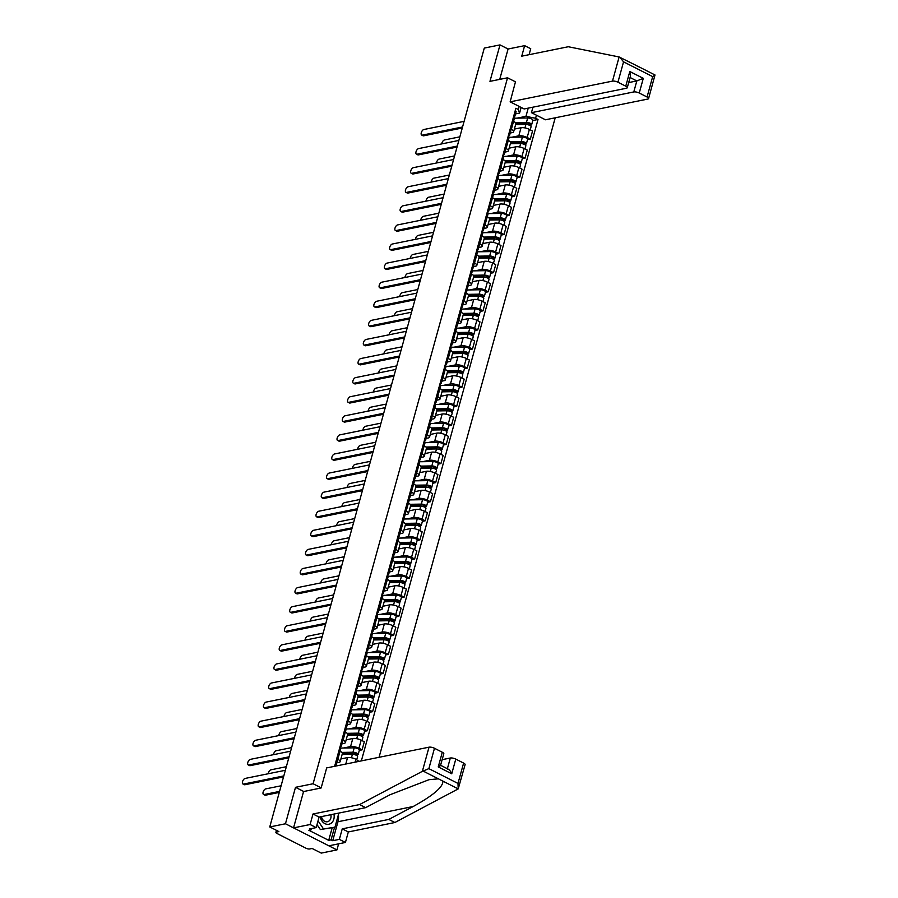 <?xml version="1.0" encoding="UTF-8"?>
<svg xmlns="http://www.w3.org/2000/svg" width="898" height="898" viewBox="0 0 898 898"><rect width="100%" height="100%" fill="white"/><g stroke="black" fill="none" stroke-linecap="round" stroke-linejoin="round"><path stroke-width="1.35" d="M379.057 757.295L555.211 117.806M303.749 791.497L295.509 787.31L285.463 823.769L336.941 849.923L338.613 843.839M336.941 849.923L321.237 853.1L312.122 848.475L309.675 848.969A2.683 0.864 -164.6 0 1 306.038 848.24L276.91 833.445A2.683 0.864 -164.6 0 1 275.899 832.412L276.461 830.358M529.079 54.688L530.729 48.739L524.645 45.652L508.077 49.008L499.995 44.9L484.291 48.077L269.759 826.946L285.463 823.769M295.509 787.31L313.099 783.752L507.55 77.8L489.96 81.359L499.995 44.9M276.842 830.549L276.427 832.076L278.874 831.582L269.759 826.946M340.151 761.65L342.374 753.579A6.163 1.976 -164.6 0 0 340.061 751.199L337.828 759.281A6.163 1.976 15.4 0 1 340.151 761.65A6.163 1.976 15.4 0 1 338.939 762.413L336.739 762.862M337.828 759.281L336.716 758.709M358.908 761.381L355.911 759.259A6.163 1.976 -164.6 0 0 347.548 757.586L340.892 758.933M340.061 751.199L338.939 750.638M343.53 748L350.579 746.575A6.163 1.976 15.4 0 1 358.942 748.247L362.085 749.841L364.307 741.759L361.164 740.165A6.163 1.976 -164.6 0 0 352.802 738.504L346.157 739.851M341.981 739.626L343.092 740.188A6.163 1.976 15.4 0 1 345.404 742.567A6.163 1.976 15.4 0 1 344.192 743.331L341.992 743.78M359.301 750.402L362.085 749.841M345.404 742.567L347.627 734.485A6.163 1.976 -164.6 0 0 345.315 732.117L344.203 731.544M348.794 728.918L355.833 727.492A6.163 1.976 15.4 0 1 364.206 729.154L367.338 730.759L369.561 722.677L366.429 721.083A6.163 1.976 -164.6 0 0 358.055 719.41L351.41 720.757M347.234 720.533L348.345 721.105A6.163 1.976 15.4 0 1 350.658 723.474A6.163 1.976 15.4 0 1 349.457 724.248L347.257 724.686M364.554 731.32L367.338 730.759M350.658 723.474L352.88 715.403A6.163 1.976 -164.6 0 0 350.568 713.034L349.457 712.462M354.048 709.824L361.097 708.399A6.163 1.976 15.4 0 1 369.46 710.071L372.603 711.665L374.825 703.594L371.682 702A6.163 1.976 -164.6 0 0 363.32 700.328L356.663 701.675M352.487 701.45L353.61 702.023A6.163 1.976 15.4 0 1 355.922 704.391A6.163 1.976 15.4 0 1 354.71 705.155L352.51 705.604M369.808 712.226L372.603 711.665M355.922 704.391L358.145 696.32A6.163 1.976 -164.6 0 0 355.833 693.941L354.71 693.379M359.301 690.742L366.35 689.316A6.163 1.976 15.4 0 1 374.713 690.989L377.856 692.582L380.079 684.5L376.936 682.907A6.163 1.976 -164.6 0 0 368.573 681.245L361.928 682.592M357.752 682.368L358.863 682.929A6.163 1.976 15.4 0 1 361.176 685.309A6.163 1.976 15.4 0 1 359.963 686.072L357.763 686.521M375.072 693.144L377.856 692.582M361.176 685.309L363.398 677.227A6.163 1.976 -164.6 0 0 361.086 674.858L359.975 674.286M364.566 671.659L371.604 670.234A6.163 1.976 15.4 0 1 379.977 671.895L383.109 673.489L385.332 665.418L382.2 663.824A6.163 1.976 -164.6 0 0 373.837 662.152L367.181 663.499M363.005 663.274L364.117 663.846A6.163 1.976 15.4 0 1 366.429 666.215A6.163 1.976 15.4 0 1 365.228 666.99L363.028 667.427M380.325 674.061L383.109 673.489M366.429 666.215L368.663 658.144A6.163 1.976 -164.6 0 0 366.339 655.765L365.228 655.203M369.819 652.565L376.868 651.14A6.163 1.976 15.4 0 1 385.231 652.812L388.374 654.406L390.596 646.336L387.453 644.742A6.163 1.976 -164.6 0 0 379.091 643.069L372.434 644.416M368.259 644.192L369.381 644.764A6.163 1.976 15.4 0 1 371.693 647.132A6.163 1.976 15.4 0 1 370.481 647.896L368.281 648.345M385.579 654.968L388.374 654.406M371.693 647.132L373.916 639.05A6.163 1.976 -164.6 0 0 371.604 636.682L370.492 636.121M375.083 633.483L382.121 632.057A6.163 1.976 15.4 0 1 390.484 633.73L393.627 635.324L395.85 627.242L392.707 625.648A6.163 1.976 -164.6 0 0 384.344 623.975L377.699 625.322M373.523 625.109L374.634 625.67A6.163 1.976 15.4 0 1 376.947 628.05A6.163 1.976 15.4 0 1 375.734 628.813L373.534 629.262M390.843 635.885L393.627 635.324M376.947 628.05L379.169 619.968A6.163 1.976 -164.6 0 0 376.857 617.6L375.746 617.027M380.337 614.4L387.375 612.975A6.163 1.976 15.4 0 1 395.749 614.636L398.88 616.23L401.114 608.159L397.971 606.565A6.163 1.976 -164.6 0 0 389.609 604.893L382.952 606.24M378.776 606.015L379.888 606.588A6.163 1.976 15.4 0 1 382.2 608.956A6.163 1.976 15.4 0 1 380.999 609.731L378.799 610.169M396.097 616.803L398.88 616.23M382.2 608.956L384.434 600.885A6.163 1.976 -164.6 0 0 382.11 598.506L380.999 597.945M385.59 595.307L392.639 593.881A6.163 1.976 15.4 0 1 401.002 595.554L404.145 597.148L406.367 589.077L403.224 587.483A6.163 1.976 -164.6 0 0 394.862 585.81L388.205 587.157M384.03 586.933L385.152 587.494A6.163 1.976 15.4 0 1 387.465 589.874A6.163 1.976 15.4 0 1 386.252 590.637L384.052 591.086M401.361 597.709L404.145 597.148M387.465 589.874L389.687 581.792A6.163 1.976 -164.6 0 0 387.375 579.423L386.263 578.862M390.855 576.224L397.893 574.799A6.163 1.976 15.4 0 1 406.255 576.471L409.398 578.065L411.621 569.983L408.489 568.389A6.163 1.976 -164.6 0 0 400.115 566.717L393.728 568.019M389.294 567.85L390.406 568.412A6.163 1.976 15.4 0 1 392.718 570.78A6.163 1.976 15.4 0 1 391.517 571.555L389.305 572.004M406.614 578.626L409.398 578.065M392.718 570.78L394.94 562.709A6.163 1.976 -164.6 0 0 392.628 560.341L391.517 559.768M396.108 557.142L403.146 555.705A6.163 1.976 15.4 0 1 411.52 557.377L414.651 558.971L416.885 550.901L413.742 549.307A6.163 1.976 -164.6 0 0 405.38 547.634L398.981 548.925M394.548 548.757L395.659 549.329A6.163 1.976 15.4 0 1 397.971 551.698A6.163 1.976 15.4 0 1 396.77 552.472L394.57 552.91M411.868 559.544L414.651 558.971M397.971 551.698L400.205 543.627A6.163 1.976 -164.6 0 0 397.881 541.247L396.77 540.686M401.361 538.048L408.41 536.622A6.163 1.976 15.4 0 1 416.773 538.295L419.916 539.889L422.139 531.818L418.996 530.224A6.163 1.976 -164.6 0 0 410.633 528.552L403.977 529.899M399.801 529.674L400.923 530.235A6.163 1.976 15.4 0 1 403.236 532.615A6.163 1.976 15.4 0 1 402.023 533.378L399.823 533.827M417.132 540.45L419.916 539.889M403.236 532.615L405.458 524.533A6.163 1.976 -164.6 0 0 403.146 522.165L402.035 521.603M406.626 518.965L413.664 517.54A6.163 1.976 15.4 0 1 422.026 519.212L425.169 520.806L427.392 512.724L424.26 511.13A6.163 1.976 -164.6 0 0 415.886 509.458L409.241 510.805M405.065 510.592L406.177 511.153A6.163 1.976 15.4 0 1 408.489 513.521A6.163 1.976 15.4 0 1 407.288 514.296L405.077 514.745M422.386 521.368L425.169 520.806M408.489 513.521L410.712 505.451A6.163 1.976 -164.6 0 0 408.399 503.082L407.288 502.51M411.879 499.883L418.928 498.446A6.163 1.976 15.4 0 1 427.291 500.119L430.434 501.713L432.656 493.642L429.513 492.048A6.163 1.976 -164.6 0 0 421.151 490.375L414.494 491.722M410.319 491.498L411.43 492.07A6.163 1.976 15.4 0 1 413.754 494.439A6.163 1.976 15.4 0 1 412.541 495.213L410.341 495.651M427.639 502.285L430.434 501.713M413.754 494.439L415.976 486.368A6.163 1.976 -164.6 0 0 413.664 483.988L412.541 483.427M417.132 480.789L424.182 479.364A6.163 1.976 15.4 0 1 432.544 481.036L435.687 482.63L437.91 474.559L434.767 472.965A6.163 1.976 -164.6 0 0 426.404 471.293L419.759 472.64M415.583 472.415L416.694 472.977A6.163 1.976 15.4 0 1 419.007 475.356A6.163 1.976 15.4 0 1 417.795 476.12L415.594 476.569M432.903 483.191L435.687 482.63M419.007 475.356L421.229 467.274A6.163 1.976 -164.6 0 0 418.917 464.906L417.806 464.345M422.397 461.707L429.435 460.281A6.163 1.976 15.4 0 1 437.797 461.954L440.94 463.548L443.163 455.466L440.031 453.872A6.163 1.976 -164.6 0 0 431.657 452.199L425.012 453.546M420.836 453.333L421.948 453.894A6.163 1.976 15.4 0 1 424.26 456.263A6.163 1.976 15.4 0 1 423.059 457.037L420.859 457.486M438.157 464.109L440.94 463.548M424.26 456.263L426.483 448.192A6.163 1.976 -164.6 0 0 424.17 445.823L423.059 445.251M427.65 442.624L434.699 441.187A6.163 1.976 15.4 0 1 443.062 442.86L446.205 444.454L448.428 436.383L445.285 434.789A6.163 1.976 -164.6 0 0 436.922 433.117L430.265 434.464M426.09 434.239L427.201 434.812A6.163 1.976 15.4 0 1 429.525 437.18A6.163 1.976 15.4 0 1 428.312 437.955L426.112 438.392M443.41 445.026L446.205 444.454M429.525 437.18L431.747 429.109A6.163 1.976 -164.6 0 0 429.435 426.73L428.312 426.168M432.903 423.53L439.953 422.105A6.163 1.976 15.4 0 1 448.315 423.777L451.458 425.371L453.681 417.301L450.538 415.707A6.163 1.976 -164.6 0 0 442.175 414.034L435.53 415.381M431.354 415.157L432.466 415.718A6.163 1.976 15.4 0 1 434.778 418.098A6.163 1.976 15.4 0 1 433.566 418.861L431.366 419.31M448.674 425.933L451.458 425.371M434.778 418.098L437 410.016A6.163 1.976 -164.6 0 0 434.688 407.647L433.577 407.086M438.168 404.448L445.206 403.022A6.163 1.976 15.4 0 1 453.58 404.695L456.712 406.289L458.934 398.207L455.802 396.613A6.163 1.976 -164.6 0 0 447.429 394.94L440.783 396.287M436.608 396.074L437.719 396.635A6.163 1.976 15.4 0 1 440.031 399.004A6.163 1.976 15.4 0 1 438.83 399.778L436.63 400.227M453.928 406.85L456.712 406.289M440.031 399.004L442.254 390.933A6.163 1.976 -164.6 0 0 439.941 388.565L438.83 387.992M443.421 385.365L450.47 383.929A6.163 1.976 15.4 0 1 458.833 385.601L461.976 387.195L464.199 379.124L461.056 377.53A6.163 1.976 -164.6 0 0 452.693 375.858L446.037 377.205M441.861 376.98L442.983 377.553A6.163 1.976 15.4 0 1 445.296 379.921A6.163 1.976 15.4 0 1 444.083 380.696L441.883 381.134M459.181 387.768L461.976 387.195M445.296 379.921L447.518 371.851A6.163 1.976 -164.6 0 0 445.206 369.471L444.083 368.91M448.674 366.272L455.724 364.846A6.163 1.976 15.4 0 1 464.086 366.519L467.229 368.113L469.452 360.042L466.309 358.448A6.163 1.976 -164.6 0 0 457.946 356.775L451.301 358.122M447.125 357.898L448.237 358.459A6.163 1.976 15.4 0 1 450.549 360.839A6.163 1.976 15.4 0 1 449.337 361.602L447.137 362.051M464.446 368.674L467.229 368.113M450.549 360.839L452.772 352.757A6.163 1.976 -164.6 0 0 450.459 350.388L449.348 349.827M453.939 347.189L460.977 345.764A6.163 1.976 15.4 0 1 469.351 347.436L472.483 349.03L474.705 340.948L471.573 339.354A6.163 1.976 -164.6 0 0 463.211 337.682L456.554 339.029M452.379 338.815L453.49 339.377A6.163 1.976 15.4 0 1 455.802 341.745A6.163 1.976 15.4 0 1 454.601 342.52L452.401 342.969M469.699 349.591L472.483 349.03M455.802 341.745L458.025 333.674A6.163 1.976 -164.6 0 0 455.713 331.306L454.601 330.733M459.192 328.096L466.242 326.67A6.163 1.976 15.4 0 1 474.604 328.342L477.747 329.936L479.97 321.866L476.827 320.272A6.163 1.976 -164.6 0 0 468.464 318.599L461.808 319.946M457.632 319.722L458.755 320.294A6.163 1.976 15.4 0 1 461.067 322.663A6.163 1.976 15.4 0 1 459.855 323.437L457.654 323.875M474.952 330.509L477.747 329.936M461.067 322.663L463.289 314.592A6.163 1.976 -164.6 0 0 460.977 312.212L459.855 311.651M464.457 309.013L471.495 307.587A6.163 1.976 15.4 0 1 479.858 309.26L483.001 310.854L485.223 302.783L482.08 301.189A6.163 1.976 -164.6 0 0 473.717 299.517L467.072 300.864M462.897 300.639L464.008 301.2A6.163 1.976 15.4 0 1 466.32 303.58A6.163 1.976 15.4 0 1 465.108 304.343L462.908 304.792M480.217 311.415L483.001 310.854M466.32 303.58L468.543 295.498A6.163 1.976 -164.6 0 0 466.23 293.13L465.119 292.568M469.71 289.931L476.748 288.505A6.163 1.976 15.4 0 1 485.122 290.177L488.254 291.771L490.488 283.689L487.345 282.095A6.163 1.976 -164.6 0 0 478.982 280.423L472.584 281.725M468.15 281.557L469.261 282.118A6.163 1.976 15.4 0 1 471.573 284.486A6.163 1.976 15.4 0 1 470.372 285.261L468.172 285.71M485.47 292.333L488.254 291.771M471.573 284.486L473.807 276.416A6.163 1.976 -164.6 0 0 471.484 274.047L470.372 273.475M474.963 270.837L482.013 269.411A6.163 1.976 15.4 0 1 490.375 271.084L493.518 272.678L495.741 264.607L492.598 263.013A6.163 1.976 -164.6 0 0 484.235 261.34L477.579 262.687M473.403 262.463L474.526 263.035A6.163 1.976 15.4 0 1 476.838 265.404A6.163 1.976 15.4 0 1 475.626 266.167L473.426 266.616M490.735 273.25L493.518 272.678M476.838 265.404L479.061 257.333A6.163 1.976 -164.6 0 0 476.748 254.953L475.637 254.392M480.228 251.754L487.266 250.329A6.163 1.976 15.4 0 1 495.629 252.001L498.772 253.595L500.994 245.524L497.862 243.919A6.163 1.976 -164.6 0 0 489.489 242.258L482.843 243.605M478.668 243.38L479.779 243.942A6.163 1.976 15.4 0 1 482.091 246.321A6.163 1.976 15.4 0 1 480.89 247.085L478.679 247.534M495.988 254.156L498.772 253.595M482.091 246.321L484.314 238.239A6.163 1.976 -164.6 0 0 482.002 235.871L480.89 235.31M485.481 232.672L492.519 231.246A6.163 1.976 15.4 0 1 500.893 232.919L504.025 234.513L506.259 226.431L503.116 224.837A6.163 1.976 -164.6 0 0 494.753 223.164L488.097 224.511M483.921 224.298L485.032 224.859A6.163 1.976 15.4 0 1 487.345 227.228A6.163 1.976 15.4 0 1 486.144 228.002L483.943 228.451M501.241 235.074L504.025 234.513M487.345 227.228L489.578 219.157A6.163 1.976 -164.6 0 0 487.255 216.788L486.144 216.216M490.735 213.578L497.784 212.153A6.163 1.976 15.4 0 1 506.146 213.825L509.289 215.419L511.512 207.348L508.369 205.754A6.163 1.976 -164.6 0 0 500.006 204.082L493.35 205.429M489.174 205.204L490.297 205.777A6.163 1.976 15.4 0 1 492.609 208.145A6.163 1.976 15.4 0 1 491.397 208.908L489.197 209.357M506.506 215.991L509.289 215.419M492.609 208.145L494.832 200.074A6.163 1.976 -164.6 0 0 492.519 197.695L491.408 197.133M495.999 194.496L503.037 193.07A6.163 1.976 15.4 0 1 511.4 194.743L514.543 196.336L516.765 188.266L513.634 186.661A6.163 1.976 -164.6 0 0 505.26 184.999L498.615 186.346M494.439 186.122L495.55 186.683A6.163 1.976 15.4 0 1 497.862 189.063A6.163 1.976 15.4 0 1 496.661 189.826L494.45 190.275M511.759 196.898L514.543 196.336M497.862 189.063L500.085 180.981A6.163 1.976 -164.6 0 0 497.773 178.612L496.661 178.051M501.252 175.413L508.302 173.988A6.163 1.976 15.4 0 1 516.664 175.649L519.796 177.254L522.03 169.172L518.887 167.578A6.163 1.976 -164.6 0 0 510.524 165.906L503.868 167.252M499.692 167.039L500.803 167.6A6.163 1.976 15.4 0 1 503.127 169.969A6.163 1.976 15.4 0 1 501.915 170.743L499.715 171.181M517.012 177.815L519.796 177.254M503.127 169.969L505.35 161.898A6.163 1.976 -164.6 0 0 503.037 159.53L501.915 158.957M506.506 156.319L513.555 154.894A6.163 1.976 15.4 0 1 521.918 156.566L525.061 158.16L527.283 150.089L524.14 148.496A6.163 1.976 -164.6 0 0 515.778 146.823L509.132 148.17M504.957 147.946L506.068 148.518A6.163 1.976 15.4 0 1 508.38 150.886A6.163 1.976 15.4 0 1 507.168 151.65L504.968 152.099M522.277 158.733L525.061 158.16M508.38 150.886L510.603 142.816A6.163 1.976 -164.6 0 0 508.29 140.436L507.179 139.875M511.77 137.237L518.808 135.811A6.163 1.976 15.4 0 1 527.171 137.484L530.314 139.078L532.536 131.007L529.405 129.402A6.163 1.976 -164.6 0 0 521.031 127.74L514.386 129.088M510.21 128.863L511.321 129.424A6.163 1.976 15.4 0 1 513.634 131.804A6.163 1.976 15.4 0 1 512.432 132.567L510.232 133.016M527.53 139.639L530.314 139.078M513.634 131.804L515.856 123.722A6.163 1.976 -164.6 0 0 513.544 121.353L512.432 120.781M521.143 107.434L519.583 113.103L518.303 109.477L515.89 108.254L334.628 766.297M518.303 109.477L519.145 106.424M536.443 115.202L535.601 118.267L525.959 116.336L528.226 108.13M361.355 760.887L538.014 119.49L535.601 118.267M515.632 81.898L507.55 77.8M321.181 787.849L313.099 783.752M517.024 118.154L525.959 116.336M519.583 113.103L515.486 113.923M532.783 120.557L538.014 119.49M334.707 766.039L335.908 765.321A3.345 1.078 -164.6 0 0 336.133 765.051A3.345 1.078 -164.6 0 0 335.268 763.985M337.12 760.909A3.345 1.078 -164.6 0 0 337.345 760.651A3.345 1.078 -164.6 0 0 336.481 759.573M283.543 776.916L244.918 784.74A3.087 1.56 116.9 0 1 244.301 784.672L242.954 783.999A3.087 1.56 -63.1 0 0 243.583 784.066L283.813 775.917M285.373 770.282L245.132 778.431A3.087 1.56 -63.1 0 0 242.718 781.08A3.087 1.56 -63.1 0 0 242.954 783.999M281.096 785.784L265.718 788.893A3.087 1.56 -63.1 0 0 263.305 791.531A3.087 1.56 -63.1 0 0 263.552 794.461A3.087 1.56 -63.1 0 0 264.169 794.528L279.547 791.407M279.267 792.418L265.505 795.201A3.087 1.56 116.9 0 1 264.888 795.134L263.552 794.461M340.589 748.315A3.345 1.078 -164.6 0 0 340.813 748.045A3.345 1.078 -164.6 0 0 339.949 746.979L341.161 746.227A3.345 1.078 -164.6 0 0 341.397 745.969A3.345 1.078 -164.6 0 0 340.522 744.891M342.374 741.827A3.345 1.078 -164.6 0 0 342.609 741.557A3.345 1.078 -164.6 0 0 341.734 740.491M288.797 757.833L250.172 765.657A3.087 1.56 116.9 0 1 249.554 765.59L248.218 764.916A3.087 1.56 -63.1 0 0 248.836 764.973L289.077 756.823M290.626 751.199L250.385 759.349A3.087 1.56 -63.1 0 0 247.971 761.987A3.087 1.56 -63.1 0 0 248.218 764.916M345.853 729.221A3.345 1.078 -164.6 0 0 346.078 728.963A3.345 1.078 -164.6 0 0 345.214 727.885L346.426 727.144A3.345 1.078 -164.6 0 0 346.65 726.875A3.345 1.078 -164.6 0 0 345.786 725.809M347.638 722.744A3.345 1.078 -164.6 0 0 347.863 722.475A3.345 1.078 -164.6 0 0 346.998 721.397M294.05 738.751L255.436 746.575A3.087 1.56 116.9 0 1 254.808 746.507L253.472 745.823A3.087 1.56 -63.1 0 0 254.089 745.89L294.331 737.741M295.88 732.117L255.638 740.266A3.087 1.56 -63.1 0 0 253.236 742.904A3.087 1.56 -63.1 0 0 253.472 745.823M338.389 814.744A15.075 12.056 -101.4 0 1 337.951 821.749L332.72 840.719L339.354 839.372L342.25 828.854L388.8 819.425L394.873 822.512L458.204 788.893L465.108 764.625A4.019 1.291 15.4 0 0 463.604 763.076L455.78 759.102L451.739 773.784C450.336 770.652 448.854 769.058 447.294 769.025M388.8 819.425L413.203 806.505C433.285 795.415 443.185 786.951 442.882 781.114L438.404 778.835L429.031 779.689L390.035 794.741L365.643 807.65L319.082 817.079L316.186 827.608L309.563 828.944L311.202 829.786L308.845 830.268L328.713 840.36L331.07 839.877L334.539 827.283M339.354 839.372L345.427 842.459L328.859 845.815L293.545 827.877L303.558 791.542L321.147 787.973L326.67 767.913L429.019 747.181A4.019 1.291 15.4 0 1 434.475 748.27L442.299 752.243A4.019 1.291 15.4 0 1 443.803 753.792L440.57 765.276M342.25 828.854L348.323 831.941L345.427 842.459M394.873 822.512L348.323 831.941M434.475 748.27L428.862 768.643L422.363 771.337L359.57 804.574L313.009 813.992L310.113 824.521L316.186 827.608M310.113 824.521L293.545 827.877M332.72 840.719L331.07 839.877M313.009 813.992L319.082 817.079M359.57 804.574L365.643 807.65M447.372 768.733L450.325 758.013L442.186 759.652M450.325 758.013A4.019 1.291 15.4 0 1 455.78 759.102M311.55 828.54L311.202 829.786M328.713 840.36L332.181 827.765M439.986 765.309C441.154 765.152 440.57 765.691 438.246 766.926L442.299 752.243M442.882 781.114L458.204 788.893L457.991 783.449L463.604 763.076M515.474 81.819L510.143 101.844L524.14 108.961L626.478 88.228A4.019 1.291 -164.6 0 0 627.264 87.723A4.019 1.291 -164.6 0 0 625.76 86.186L617.936 82.212A4.019 1.291 -164.6 0 0 612.481 81.123L619.126 56.967L636.154 65.419M619.126 56.967L568.311 46.741L521.749 56.17L524.645 45.652M532.963 107.165L531.448 112.665L545.445 119.782L647.795 99.061A4.019 1.291 -164.6 0 0 648.581 98.555A4.019 1.291 -164.6 0 0 647.065 97.006L639.241 93.033A4.019 1.291 -164.6 0 0 633.786 91.944L636.817 80.932L643.294 78.35L639.241 93.033M531.448 112.665L633.786 91.944M510.143 101.844L612.481 81.123M508.077 49.008L499.715 79.383M628.69 82.582L636.817 80.932L630.082 77.509M635.054 64.903L639.533 67.182M625.76 86.186L629.801 71.503L630.463 76.15L627.264 87.723M647.065 97.006L652.678 76.633L655.001 74.983L638.983 66.845M648.581 98.555L655.001 74.983M619.732 57.113L623.549 61.839L617.936 82.212M320.283 816.843A8.711 6.96 78.6 0 0 324.964 823.657A8.711 6.96 78.6 0 0 332.036 822.445A8.711 6.96 78.6 0 0 333.921 814.082M321.495 816.596A5.96 4.771 78.6 0 0 324.717 821.344A5.96 4.771 78.6 0 0 327.4 821.737A5.96 4.771 78.6 0 0 330.834 814.699M338.086 813.24L338.602 813.992L334.965 827.204L320.361 829.561L317.005 824.622M334.965 827.204L323.516 828.921L318.049 820.862M320.361 829.561L323.516 828.921M342.127 754.477L352.409 754.309A3.345 1.078 15.4 0 1 355.934 755.095A3.345 1.078 15.4 0 1 357.595 756.565L356.742 759.674M342.351 753.13L354.003 752.951L356.495 754.028L355.945 755.095M286.361 766.69L270.971 769.81A3.087 1.56 -63.1 0 0 268.244 773.75M340.825 748.045A8.037 2.582 15.4 0 1 340.948 748.045L354.194 747.832A3.345 1.078 15.4 0 1 357.718 748.606A3.345 1.078 15.4 0 1 359.391 750.088L358.167 754.488A3.345 1.078 15.4 0 1 357.516 754.904L357.247 755.88M341.846 752.412L352.981 752.232A3.345 1.078 15.4 0 1 356.506 753.007A3.345 1.078 15.4 0 1 358.167 754.488M356.326 753.691L357.516 754.904M347.38 735.395L357.662 735.226A3.345 1.078 15.4 0 1 361.198 736.001A3.345 1.078 15.4 0 1 362.859 737.483L361.995 740.592M347.605 734.048L359.256 733.857L361.748 734.946L361.198 736.001M291.614 747.607L276.236 750.728A3.087 1.56 -63.1 0 0 273.497 754.668M345.225 732.072L346.078 728.963A8.037 2.582 15.4 0 1 346.201 728.952L359.447 728.738A3.345 1.078 15.4 0 1 362.983 729.524A3.345 1.078 15.4 0 1 364.644 730.994L363.432 735.406A3.345 1.078 15.4 0 1 362.77 735.821L362.511 736.787M347.111 733.329L358.235 733.15A3.345 1.078 15.4 0 1 361.771 733.924A3.345 1.078 15.4 0 1 363.432 735.406M361.58 734.609L362.77 735.821M350.478 708.78L351.679 708.062A3.345 1.078 -164.6 0 0 351.904 707.792A3.345 1.078 -164.6 0 0 351.039 706.726M352.892 703.65A3.345 1.078 -164.6 0 0 353.116 703.392A3.345 1.078 -164.6 0 0 352.252 702.315M299.315 719.657L260.689 727.481A3.087 1.56 116.9 0 1 260.072 727.414L258.725 726.74A3.087 1.56 -63.1 0 0 259.354 726.808L299.584 718.658M351.107 710.138A3.345 1.078 -164.6 0 0 351.331 709.869A3.345 1.078 -164.6 0 0 350.467 708.803M301.144 713.023L260.903 721.173A3.087 1.56 -63.1 0 0 258.489 723.822A3.087 1.56 -63.1 0 0 258.725 726.74M355.731 689.686L356.933 688.968A3.345 1.078 -164.6 0 0 357.168 688.71A3.345 1.078 -164.6 0 0 356.293 687.632M358.145 684.568A3.345 1.078 -164.6 0 0 358.381 684.298A3.345 1.078 -164.6 0 0 357.505 683.232M304.568 700.575L265.943 708.399A3.087 1.56 116.9 0 1 265.325 708.331L263.99 707.658A3.087 1.56 -63.1 0 0 264.607 707.714L304.849 699.564M356.36 691.056A3.345 1.078 -164.6 0 0 356.596 690.787A3.345 1.078 -164.6 0 0 355.72 689.709M306.398 693.941L266.156 702.09A3.087 1.56 -63.1 0 0 263.754 704.728A3.087 1.56 -63.1 0 0 263.99 707.658M360.985 670.604L362.197 669.886A3.345 1.078 -164.6 0 0 362.422 669.616A3.345 1.078 -164.6 0 0 361.557 668.55M363.409 665.485A3.345 1.078 -164.6 0 0 363.634 665.216A3.345 1.078 -164.6 0 0 362.77 664.138M309.821 681.492L271.207 689.316A3.087 1.56 116.9 0 1 270.579 689.249L269.243 688.564A3.087 1.56 -63.1 0 0 269.86 688.631L310.102 680.482M361.625 671.962A3.345 1.078 -164.6 0 0 361.849 671.704A3.345 1.078 -164.6 0 0 360.985 670.626M311.651 674.858L271.421 683.008A3.087 1.56 -63.1 0 0 269.007 685.645A3.087 1.56 -63.1 0 0 269.243 688.564M352.633 716.301L362.915 716.144A3.345 1.078 15.4 0 1 366.451 716.918A3.345 1.078 15.4 0 1 368.113 718.4L367.26 721.509M352.858 714.954L364.509 714.774L367.013 715.852L366.451 716.918M296.868 728.525L281.489 731.634A3.087 1.56 -63.1 0 0 278.762 735.585M350.478 712.978L351.331 709.869A8.037 2.582 15.4 0 1 351.466 709.869L364.711 709.656A3.345 1.078 15.4 0 1 368.236 710.43A3.345 1.078 15.4 0 1 369.897 711.912L368.685 716.323A3.345 1.078 15.4 0 1 368.034 716.739L367.765 717.704M352.364 714.236L363.488 714.067A3.345 1.078 15.4 0 1 367.024 714.842A3.345 1.078 15.4 0 1 368.685 716.323M366.844 715.526L368.034 716.739M357.898 697.218L368.18 697.05A3.345 1.078 15.4 0 1 371.705 697.836A3.345 1.078 15.4 0 1 373.366 699.306L372.513 702.416M358.122 695.871L369.774 695.681L372.266 696.769L371.716 697.836M302.132 709.431L286.743 712.552A3.087 1.56 -63.1 0 0 284.015 716.492M355.731 693.896L356.596 690.787A8.037 2.582 15.4 0 1 356.719 690.787L369.965 690.573A3.345 1.078 15.4 0 1 373.489 691.348A3.345 1.078 15.4 0 1 375.162 692.829L373.938 697.23A3.345 1.078 15.4 0 1 373.287 697.645L373.018 698.622M357.617 695.153L368.752 694.973A3.345 1.078 15.4 0 1 372.277 695.748A3.345 1.078 15.4 0 1 373.938 697.23M372.098 696.433L373.287 697.645M363.151 678.136L373.433 677.968A3.345 1.078 15.4 0 1 376.969 678.742A3.345 1.078 15.4 0 1 378.63 680.224L377.777 683.333M363.376 676.789L375.027 676.598L377.519 677.687L376.969 678.742M307.385 690.349L292.007 693.469A3.087 1.56 -63.1 0 0 289.268 697.409M360.996 674.813L361.849 671.704A8.037 2.582 15.4 0 1 361.973 671.693L375.218 671.48A3.345 1.078 15.4 0 1 378.754 672.265A3.345 1.078 15.4 0 1 380.415 673.736L379.203 678.147A3.345 1.078 15.4 0 1 378.541 678.562L378.283 679.528M362.882 676.071L374.006 675.891A3.345 1.078 15.4 0 1 377.542 676.665A3.345 1.078 15.4 0 1 379.203 678.147M377.351 677.35L378.541 678.562M368.404 659.042L378.687 658.885A3.345 1.078 15.4 0 1 382.222 659.66A3.345 1.078 15.4 0 1 383.884 661.141L383.031 664.251M368.629 657.695L380.281 657.516L382.784 658.593L382.222 659.66M312.639 671.266L297.26 674.376A3.087 1.56 -63.1 0 0 294.533 678.327M366.878 652.88A3.345 1.078 -164.6 0 0 367.102 652.61A8.037 2.582 15.4 0 1 367.237 652.61L380.483 652.397A3.345 1.078 15.4 0 1 384.007 653.172A3.345 1.078 15.4 0 1 385.669 654.653L384.456 659.053A3.345 1.078 15.4 0 1 383.805 659.48L383.536 660.445M368.135 656.977L379.259 656.797A3.345 1.078 15.4 0 1 382.795 657.583A3.345 1.078 15.4 0 1 384.456 659.053M382.615 658.268L383.805 659.48M373.669 639.96L383.951 639.791A3.345 1.078 15.4 0 1 387.476 640.577A3.345 1.078 15.4 0 1 389.148 642.048L388.284 645.157M373.894 638.613L385.545 638.422L388.037 639.511L387.487 640.577M317.903 652.173L302.525 655.293A3.087 1.56 -63.1 0 0 299.786 659.233M372.131 633.797A3.345 1.078 -164.6 0 0 372.367 633.528A8.037 2.582 15.4 0 1 372.49 633.528L385.736 633.315A3.345 1.078 15.4 0 1 389.261 634.089A3.345 1.078 15.4 0 1 390.933 635.571L389.721 639.971A3.345 1.078 15.4 0 1 389.059 640.386L388.789 641.363M373.4 637.894L384.524 637.715A3.345 1.078 15.4 0 1 388.048 638.489A3.345 1.078 15.4 0 1 389.721 639.971M387.869 639.174L389.059 640.386M378.922 620.877L389.204 620.709A3.345 1.078 15.4 0 1 392.74 621.483A3.345 1.078 15.4 0 1 394.402 622.965L393.549 626.074M379.147 619.53L390.798 619.339L393.29 620.428L392.74 621.483M323.157 633.09L307.778 636.211A3.087 1.56 -63.1 0 0 305.039 640.151M377.396 614.703A3.345 1.078 -164.6 0 0 377.62 614.445A8.037 2.582 15.4 0 1 377.744 614.434L390.989 614.221A3.345 1.078 15.4 0 1 394.525 615.007A3.345 1.078 15.4 0 1 396.186 616.477L394.974 620.888A3.345 1.078 15.4 0 1 394.312 621.304L394.054 622.269M378.653 618.812L389.777 618.632A3.345 1.078 15.4 0 1 393.313 619.407A3.345 1.078 15.4 0 1 394.974 620.888M393.122 620.091L394.312 621.304M384.176 601.783L394.469 601.626A3.345 1.078 15.4 0 1 397.994 602.401A3.345 1.078 15.4 0 1 399.655 603.883L398.802 606.992M384.4 600.436L396.063 600.257L398.555 601.334L397.994 602.401M328.41 614.008L313.032 617.117A3.087 1.56 -63.1 0 0 310.304 621.068M382.649 595.621A3.345 1.078 -164.6 0 0 382.874 595.352A8.037 2.582 15.4 0 1 383.008 595.352L396.254 595.138A3.345 1.078 15.4 0 1 399.778 595.913A3.345 1.078 15.4 0 1 401.44 597.395L400.227 601.795A3.345 1.078 15.4 0 1 399.576 602.221L399.307 603.187M383.906 599.718L395.041 599.538A3.345 1.078 15.4 0 1 398.566 600.324A3.345 1.078 15.4 0 1 400.227 601.795M398.386 601.009L399.576 602.221M389.44 582.701L399.722 582.533A3.345 1.078 15.4 0 1 403.247 583.318A3.345 1.078 15.4 0 1 404.919 584.789L404.055 587.898M389.665 581.354L401.316 581.163L403.808 582.252L403.258 583.318M333.674 594.914L318.296 598.034A3.087 1.56 -63.1 0 0 315.557 601.974M387.902 576.538A3.345 1.078 -164.6 0 0 388.138 576.269A8.037 2.582 15.4 0 1 388.262 576.269L401.507 576.056A3.345 1.078 15.4 0 1 405.043 576.83A3.345 1.078 15.4 0 1 406.704 578.312L405.492 582.712A3.345 1.078 15.4 0 1 404.83 583.128L404.56 584.093M389.171 580.636L400.295 580.456A3.345 1.078 15.4 0 1 403.819 581.231A3.345 1.078 15.4 0 1 405.492 582.712M403.64 581.915L404.83 583.128M394.693 563.618L404.976 563.45A3.345 1.078 15.4 0 1 408.511 564.225A3.345 1.078 15.4 0 1 410.173 565.706L409.32 568.816M394.918 562.271L406.57 562.081L409.061 563.169L408.511 564.225M338.928 575.831L323.549 578.941A3.087 1.56 -63.1 0 0 320.811 582.892M393.167 557.445A3.345 1.078 -164.6 0 0 393.391 557.187A8.037 2.582 15.4 0 1 393.515 557.175L406.76 556.962A3.345 1.078 15.4 0 1 410.296 557.748A3.345 1.078 15.4 0 1 411.958 559.218L410.745 563.63A3.345 1.078 15.4 0 1 410.083 564.045L409.825 565.01M394.424 561.553L405.548 561.373A3.345 1.078 15.4 0 1 409.084 562.148A3.345 1.078 15.4 0 1 410.745 563.63M408.893 562.833L410.083 564.045M399.947 544.525L410.24 544.368A3.345 1.078 15.4 0 1 413.765 545.142A3.345 1.078 15.4 0 1 415.426 546.624L414.573 549.733M400.182 543.178L411.834 542.998L414.326 544.076L413.765 545.142M344.192 556.749L328.803 559.858A3.087 1.56 -63.1 0 0 326.075 563.809M398.42 538.362A3.345 1.078 -164.6 0 0 398.645 538.093A8.037 2.582 15.4 0 1 398.779 538.093L412.025 537.88A3.345 1.078 15.4 0 1 415.55 538.654A3.345 1.078 15.4 0 1 417.211 540.136L415.999 544.536A3.345 1.078 15.4 0 1 415.347 544.963L415.078 545.928M399.677 542.459L410.813 542.28A3.345 1.078 15.4 0 1 414.337 543.066A3.345 1.078 15.4 0 1 415.999 544.536M414.158 543.739L415.347 544.963M405.211 525.442L415.493 525.274A3.345 1.078 15.4 0 1 419.018 526.06A3.345 1.078 15.4 0 1 420.691 527.53L419.826 530.639M405.436 524.095L417.087 523.904L419.579 524.993L419.029 526.06M349.445 537.655L334.067 540.776A3.087 1.56 -63.1 0 0 331.328 544.716M403.673 519.28A3.345 1.078 -164.6 0 0 403.909 519.01A8.037 2.582 15.4 0 1 404.033 519.01L417.278 518.797A3.345 1.078 15.4 0 1 420.814 519.572A3.345 1.078 15.4 0 1 422.475 521.053L421.263 525.453A3.345 1.078 15.4 0 1 420.601 525.869L420.331 526.834M404.942 523.377L416.066 523.197A3.345 1.078 15.4 0 1 419.591 523.972A3.345 1.078 15.4 0 1 421.263 525.453M419.411 524.657L420.601 525.869M410.465 506.36L420.747 506.191A3.345 1.078 15.4 0 1 424.283 506.966A3.345 1.078 15.4 0 1 425.944 508.448L425.091 511.557M410.689 505.013L422.341 504.822L424.833 505.911L424.283 506.966M354.699 518.573L339.321 521.682A3.087 1.56 -63.1 0 0 336.582 525.633M408.938 500.186A3.345 1.078 -164.6 0 0 409.162 499.928A8.037 2.582 15.4 0 1 409.297 499.917L422.531 499.703A3.345 1.078 15.4 0 1 426.067 500.489A3.345 1.078 15.4 0 1 427.729 501.96L426.516 506.371A3.345 1.078 15.4 0 1 425.865 506.786L425.596 507.752M410.195 504.294L421.319 504.115A3.345 1.078 15.4 0 1 424.855 504.889A3.345 1.078 15.4 0 1 426.516 506.371M424.664 505.574L425.865 506.786M415.718 487.266L426.011 487.109A3.345 1.078 15.4 0 1 429.536 487.883A3.345 1.078 15.4 0 1 431.197 489.365L430.344 492.474M415.954 485.919L427.605 485.739L430.097 486.817L429.536 487.883M359.963 499.49L344.574 502.599A3.087 1.56 -63.1 0 0 341.846 506.551M414.191 481.104A3.345 1.078 -164.6 0 0 414.416 480.834A8.037 2.582 15.4 0 1 414.55 480.834L427.796 480.621A3.345 1.078 15.4 0 1 431.321 481.395A3.345 1.078 15.4 0 1 432.982 482.877L431.77 487.277A3.345 1.078 15.4 0 1 431.119 487.704L430.849 488.669M415.448 485.201L426.584 485.021A3.345 1.078 15.4 0 1 430.108 485.807A3.345 1.078 15.4 0 1 431.77 487.277M429.929 486.48L431.119 487.704M420.982 468.184L431.264 468.015A3.345 1.078 15.4 0 1 434.8 468.801A3.345 1.078 15.4 0 1 436.462 470.271L435.597 473.381M421.207 466.837L432.858 466.646L435.35 467.735L434.8 468.801M365.217 480.396L349.838 483.517A3.087 1.56 -63.1 0 0 347.099 487.457M419.445 462.021A3.345 1.078 -164.6 0 0 419.68 461.752A8.037 2.582 15.4 0 1 419.804 461.752L433.049 461.538A3.345 1.078 15.4 0 1 436.585 462.313A3.345 1.078 15.4 0 1 438.246 463.795L437.034 468.195A3.345 1.078 15.4 0 1 436.372 468.61L436.114 469.575M420.713 466.118L431.837 465.939A3.345 1.078 15.4 0 1 435.373 466.713A3.345 1.078 15.4 0 1 437.034 468.195M435.182 467.398L436.372 468.61M426.236 449.101L436.518 448.933A3.345 1.078 15.4 0 1 440.054 449.707A3.345 1.078 15.4 0 1 441.715 451.189L440.862 454.298M426.46 447.754L438.112 447.563L440.604 448.641L440.054 449.707M370.47 461.314L355.092 464.423A3.087 1.56 -63.1 0 0 352.364 468.374M424.709 442.927A3.345 1.078 -164.6 0 0 424.934 442.669A8.037 2.582 15.4 0 1 425.068 442.658L438.303 442.445A3.345 1.078 15.4 0 1 441.838 443.23A3.345 1.078 15.4 0 1 443.5 444.701L442.287 449.112A3.345 1.078 15.4 0 1 441.636 449.528L441.367 450.493M425.966 447.036L437.09 446.856A3.345 1.078 15.4 0 1 440.626 447.631A3.345 1.078 15.4 0 1 442.287 449.112M440.435 448.315L441.636 449.528M431.5 430.007L441.782 429.85A3.345 1.078 15.4 0 1 445.307 430.625A3.345 1.078 15.4 0 1 446.968 432.106L446.115 435.216M431.725 428.66L443.376 428.481L445.868 429.558L445.318 430.625M375.734 442.231L360.345 445.341A3.087 1.56 -63.1 0 0 357.617 449.292M429.962 423.845A3.345 1.078 -164.6 0 0 430.187 423.575A8.037 2.582 15.4 0 1 430.322 423.575L443.567 423.362A3.345 1.078 15.4 0 1 447.092 424.137A3.345 1.078 15.4 0 1 448.764 425.618L447.541 430.019A3.345 1.078 15.4 0 1 446.89 430.445L446.62 431.41M431.22 427.942L442.355 427.762A3.345 1.078 15.4 0 1 445.879 428.548A3.345 1.078 15.4 0 1 447.541 430.019M445.7 429.222L446.89 430.445M436.754 410.925L447.036 410.756A3.345 1.078 15.4 0 1 450.572 411.531A3.345 1.078 15.4 0 1 452.233 413.013L451.368 416.122M436.978 409.578L448.63 409.387L451.122 410.476L450.572 411.542M380.988 423.138L365.609 426.258A3.087 1.56 -63.1 0 0 362.871 430.198M435.227 404.762A3.345 1.078 -164.6 0 0 435.451 404.493A8.037 2.582 15.4 0 1 435.575 404.493L448.82 404.28A3.345 1.078 15.4 0 1 452.356 405.054A3.345 1.078 15.4 0 1 454.018 406.536L452.805 410.936A3.345 1.078 15.4 0 1 452.143 411.351L451.885 412.317M436.484 408.859L447.608 408.68A3.345 1.078 15.4 0 1 451.144 409.454A3.345 1.078 15.4 0 1 452.805 410.936M450.953 410.139L452.143 411.351M442.007 391.842L452.289 391.674A3.345 1.078 15.4 0 1 455.825 392.448A3.345 1.078 15.4 0 1 457.486 393.93L456.633 397.039M442.231 390.495L453.883 390.304L456.386 391.382L455.825 392.448M386.241 404.055L370.863 407.164A3.087 1.56 -63.1 0 0 368.135 411.116M440.48 385.669A3.345 1.078 -164.6 0 0 440.705 385.41A8.037 2.582 15.4 0 1 440.839 385.399L454.085 385.186A3.345 1.078 15.4 0 1 457.61 385.96A3.345 1.078 15.4 0 1 459.271 387.442L458.059 391.854A3.345 1.078 15.4 0 1 457.408 392.269L457.138 393.234M441.737 389.777L452.861 389.597A3.345 1.078 15.4 0 1 456.397 390.372A3.345 1.078 15.4 0 1 458.059 391.854M456.218 391.057L457.408 392.269M447.271 372.749L457.553 372.591A3.345 1.078 15.4 0 1 461.078 373.366A3.345 1.078 15.4 0 1 462.739 374.848L461.886 377.957M447.496 371.402L459.147 371.222L461.639 372.3L461.089 373.366M391.506 384.973L376.116 388.082A3.087 1.56 -63.1 0 0 373.388 392.033M445.734 366.586A3.345 1.078 -164.6 0 0 445.969 366.317A8.037 2.582 15.4 0 1 446.093 366.317L459.338 366.103A3.345 1.078 15.4 0 1 462.863 366.878A3.345 1.078 15.4 0 1 464.535 368.36L463.312 372.76A3.345 1.078 15.4 0 1 462.661 373.186L462.391 374.152M446.991 370.683L458.126 370.504A3.345 1.078 15.4 0 1 461.651 371.289A3.345 1.078 15.4 0 1 463.312 372.76M461.471 371.963L462.661 373.186M366.249 651.521L367.45 650.803A3.345 1.078 -164.6 0 0 367.675 650.534A3.345 1.078 -164.6 0 0 366.811 649.467M368.663 646.392A3.345 1.078 -164.6 0 0 368.887 646.133A3.345 1.078 -164.6 0 0 368.023 645.056M315.086 662.398L276.461 670.222A3.087 1.56 116.9 0 1 275.843 670.155L274.496 669.481A3.087 1.56 -63.1 0 0 275.125 669.549L315.366 661.399M366.249 655.72L367.102 652.61A3.345 1.078 -164.6 0 0 366.238 651.544M316.915 655.765L276.674 663.914A3.087 1.56 -63.1 0 0 274.26 666.563A3.087 1.56 -63.1 0 0 274.496 669.481M371.503 632.428L372.704 631.709A3.345 1.078 -164.6 0 0 372.939 631.451A3.345 1.078 -164.6 0 0 372.064 630.374M373.916 627.309A3.345 1.078 -164.6 0 0 374.152 627.04A3.345 1.078 -164.6 0 0 373.287 625.973M320.339 643.316L281.714 651.14A3.087 1.56 116.9 0 1 281.096 651.072L279.761 650.399A3.087 1.56 -63.1 0 0 280.378 650.455L320.62 642.306M371.503 636.637L372.367 633.528A3.345 1.078 -164.6 0 0 371.491 632.45M322.169 636.682L281.927 644.831A3.087 1.56 -63.1 0 0 279.525 647.469A3.087 1.56 -63.1 0 0 279.761 650.399M376.756 613.345L377.968 612.627A3.345 1.078 -164.6 0 0 378.193 612.357A3.345 1.078 -164.6 0 0 377.328 611.291M379.181 608.227A3.345 1.078 -164.6 0 0 379.405 607.957A3.345 1.078 -164.6 0 0 378.541 606.88M325.604 624.233L286.978 632.057A3.087 1.56 116.9 0 1 286.35 631.99L285.014 631.305A3.087 1.56 -63.1 0 0 285.643 631.373L325.873 623.223M376.767 617.555L377.62 614.445A3.345 1.078 -164.6 0 0 376.756 613.368M327.422 617.6L287.192 625.749A3.087 1.56 -63.1 0 0 284.778 628.387A3.087 1.56 -63.1 0 0 285.014 631.305M382.02 594.263L383.221 593.544A3.345 1.078 -164.6 0 0 383.446 593.275A3.345 1.078 -164.6 0 0 382.582 592.197M384.434 589.133A3.345 1.078 -164.6 0 0 384.658 588.875A3.345 1.078 -164.6 0 0 383.794 587.797M330.857 605.14L292.232 612.964A3.087 1.56 116.9 0 1 291.614 612.896L290.279 612.223A3.087 1.56 -63.1 0 0 290.896 612.29L331.137 604.141M382.02 598.461L382.874 595.352A3.345 1.078 -164.6 0 0 382.009 594.285M332.687 598.506L292.445 606.655A3.087 1.56 -63.1 0 0 290.032 609.304A3.087 1.56 -63.1 0 0 290.279 612.223M387.274 579.378L388.138 576.269A3.345 1.078 -164.6 0 0 387.263 575.191L388.475 574.451A3.345 1.078 -164.6 0 0 388.711 574.192A3.345 1.078 -164.6 0 0 387.835 573.115M389.687 570.05A3.345 1.078 -164.6 0 0 389.923 569.781A3.345 1.078 -164.6 0 0 389.059 568.715M336.11 586.057L297.485 593.881A3.087 1.56 116.9 0 1 296.868 593.814L295.532 593.129A3.087 1.56 -63.1 0 0 296.149 593.196L336.391 585.047M337.94 579.423L297.698 587.573A3.087 1.56 -63.1 0 0 295.296 590.211A3.087 1.56 -63.1 0 0 295.532 593.129M392.538 560.296L393.391 557.187A3.345 1.078 -164.6 0 0 392.527 556.109L393.739 555.368A3.345 1.078 -164.6 0 0 393.964 555.099A3.345 1.078 -164.6 0 0 393.099 554.032M394.952 550.968A3.345 1.078 -164.6 0 0 395.176 550.699A3.345 1.078 -164.6 0 0 394.312 549.621M341.375 566.975L302.749 574.799A3.087 1.56 116.9 0 1 302.121 574.731L300.785 574.047A3.087 1.56 -63.1 0 0 301.414 574.114L341.644 565.965M343.193 560.341L302.963 568.49A3.087 1.56 -63.1 0 0 300.549 571.128A3.087 1.56 -63.1 0 0 300.785 574.047M397.792 537.004L398.993 536.286A3.345 1.078 -164.6 0 0 399.217 536.016A3.345 1.078 -164.6 0 0 398.353 534.939M400.205 531.874A3.345 1.078 -164.6 0 0 400.429 531.616A3.345 1.078 -164.6 0 0 399.565 530.538M346.628 547.881L308.003 555.705A3.087 1.56 116.9 0 1 307.385 555.638L306.05 554.964A3.087 1.56 -63.1 0 0 306.667 555.031L346.909 546.882M397.792 541.202L398.645 538.093A3.345 1.078 -164.6 0 0 397.78 537.026M348.458 541.247L308.216 549.396A3.087 1.56 -63.1 0 0 305.803 552.046A3.087 1.56 -63.1 0 0 306.05 554.964M403.045 522.12L403.909 519.01A3.345 1.078 -164.6 0 0 403.034 517.933L404.246 517.192A3.345 1.078 -164.6 0 0 404.482 516.934A3.345 1.078 -164.6 0 0 403.617 515.856M405.469 512.792A3.345 1.078 -164.6 0 0 405.694 512.522A3.345 1.078 -164.6 0 0 404.83 511.456M351.881 528.799L313.256 536.622A3.087 1.56 116.9 0 1 312.639 536.555L311.303 535.87A3.087 1.56 -63.1 0 0 311.92 535.938L352.162 527.788M353.711 522.165L313.469 530.314A3.087 1.56 -63.1 0 0 311.067 532.952A3.087 1.56 -63.1 0 0 311.303 535.87M408.309 503.026L409.162 499.928A3.345 1.078 -164.6 0 0 408.298 498.85L409.51 498.109A3.345 1.078 -164.6 0 0 409.735 497.84A3.345 1.078 -164.6 0 0 408.871 496.774M410.723 493.709A3.345 1.078 -164.6 0 0 410.947 493.44A3.345 1.078 -164.6 0 0 410.083 492.362M357.146 509.716L318.521 517.54A3.087 1.56 116.9 0 1 317.903 517.472L316.556 516.788A3.087 1.56 -63.1 0 0 317.185 516.855L357.415 508.706M358.964 503.082L318.734 511.231A3.087 1.56 -63.1 0 0 316.321 513.869A3.087 1.56 -63.1 0 0 316.556 516.788M413.563 479.745L414.764 479.027A3.345 1.078 -164.6 0 0 414.988 478.757A3.345 1.078 -164.6 0 0 414.124 477.68M415.976 474.615A3.345 1.078 -164.6 0 0 416.212 474.357A3.345 1.078 -164.6 0 0 415.336 473.28M362.399 490.622L323.774 498.446A3.087 1.56 116.9 0 1 323.157 498.379L321.821 497.705A3.087 1.56 -63.1 0 0 322.438 497.773L362.68 489.623M413.563 483.943L414.416 480.834A3.345 1.078 -164.6 0 0 413.551 479.768M364.229 483.988L323.987 492.138A3.087 1.56 -63.1 0 0 321.574 494.776A3.087 1.56 -63.1 0 0 321.821 497.705M418.816 464.861L419.68 461.752A3.345 1.078 -164.6 0 0 418.816 460.674L420.017 459.933A3.345 1.078 -164.6 0 0 420.253 459.675A3.345 1.078 -164.6 0 0 419.388 458.597M421.241 455.533A3.345 1.078 -164.6 0 0 421.465 455.264A3.345 1.078 -164.6 0 0 420.601 454.197M367.652 471.54L329.038 479.364A3.087 1.56 116.9 0 1 328.41 479.296L327.074 478.612A3.087 1.56 -63.1 0 0 327.691 478.679L367.933 470.53M369.482 464.906L329.24 473.055A3.087 1.56 -63.1 0 0 326.838 475.693A3.087 1.56 -63.1 0 0 327.074 478.612M424.081 445.767L424.934 442.669A3.345 1.078 -164.6 0 0 424.069 441.591L425.282 440.851A3.345 1.078 -164.6 0 0 425.506 440.581A3.345 1.078 -164.6 0 0 424.642 439.515M426.494 436.45A3.345 1.078 -164.6 0 0 426.718 436.181A3.345 1.078 -164.6 0 0 425.854 435.103M372.917 452.457L334.292 460.281A3.087 1.56 116.9 0 1 333.674 460.214L332.327 459.529A3.087 1.56 -63.1 0 0 332.956 459.596L373.186 451.447M374.747 445.823L334.505 453.973A3.087 1.56 -63.1 0 0 332.092 456.611A3.087 1.56 -63.1 0 0 332.327 459.529M429.334 422.487L430.535 421.768A3.345 1.078 -164.6 0 0 430.771 421.499A3.345 1.078 -164.6 0 0 429.895 420.421M431.747 417.357A3.345 1.078 -164.6 0 0 431.983 417.099A3.345 1.078 -164.6 0 0 431.107 416.021M378.17 433.364L339.545 441.187A3.087 1.56 116.9 0 1 338.928 441.12L337.592 440.447A3.087 1.56 -63.1 0 0 338.209 440.514L378.451 432.365M429.334 426.685L430.187 423.575A3.345 1.078 -164.6 0 0 429.323 422.509M380 426.73L339.758 434.879A3.087 1.56 -63.1 0 0 337.345 437.517A3.087 1.56 -63.1 0 0 337.592 440.447M434.587 403.393L435.799 402.674A3.345 1.078 -164.6 0 0 436.024 402.416A3.345 1.078 -164.6 0 0 435.16 401.339M437.012 398.274A3.345 1.078 -164.6 0 0 437.236 398.005A3.345 1.078 -164.6 0 0 436.372 396.938M383.424 414.281L344.81 422.105A3.087 1.56 116.9 0 1 344.181 422.038L342.845 421.353A3.087 1.56 -63.1 0 0 343.463 421.42L383.704 413.271M434.598 407.602L435.451 404.493A3.345 1.078 -164.6 0 0 434.587 403.415M385.253 407.647L345.012 415.796A3.087 1.56 -63.1 0 0 342.609 418.434A3.087 1.56 -63.1 0 0 342.845 421.353M439.852 384.31L441.053 383.592A3.345 1.078 -164.6 0 0 441.277 383.323A3.345 1.078 -164.6 0 0 440.413 382.256M442.265 379.192A3.345 1.078 -164.6 0 0 442.49 378.922A3.345 1.078 -164.6 0 0 441.625 377.845M388.688 395.199L350.063 403.022A3.087 1.56 116.9 0 1 349.445 402.955L348.098 402.27A3.087 1.56 -63.1 0 0 348.727 402.338L388.957 394.188M439.852 388.508L440.705 385.41A3.345 1.078 -164.6 0 0 439.84 384.333M390.518 388.565L350.276 396.714A3.087 1.56 -63.1 0 0 347.863 399.352A3.087 1.56 -63.1 0 0 348.098 402.27M445.105 365.228L446.306 364.509A3.345 1.078 -164.6 0 0 446.542 364.24A3.345 1.078 -164.6 0 0 445.666 363.162M447.518 360.098A3.345 1.078 -164.6 0 0 447.754 359.829A3.345 1.078 -164.6 0 0 446.878 358.762M393.941 376.105L355.316 383.929A3.087 1.56 116.9 0 1 354.699 383.861L353.363 383.188A3.087 1.56 -63.1 0 0 353.98 383.255L394.222 375.106M445.105 369.426L445.969 366.317A3.345 1.078 -164.6 0 0 445.094 365.25M395.771 369.471L355.529 377.62A3.087 1.56 -63.1 0 0 353.127 380.258A3.087 1.56 -63.1 0 0 353.363 383.188M450.358 346.134L451.571 345.416A3.345 1.078 -164.6 0 0 451.795 345.158A3.345 1.078 -164.6 0 0 450.931 344.08M452.783 341.016A3.345 1.078 -164.6 0 0 453.007 340.746A3.345 1.078 -164.6 0 0 452.143 339.68M399.195 357.022L360.581 364.846A3.087 1.56 116.9 0 1 359.952 364.779L358.616 364.094A3.087 1.56 -63.1 0 0 359.234 364.161L399.475 356.012M450.998 347.504A3.345 1.078 -164.6 0 0 451.223 347.234A3.345 1.078 -164.6 0 0 450.358 346.157M401.024 350.388L360.794 358.538A3.087 1.56 -63.1 0 0 358.381 361.176A3.087 1.56 -63.1 0 0 358.616 364.094M455.623 327.052L456.824 326.333A3.345 1.078 -164.6 0 0 457.048 326.064A3.345 1.078 -164.6 0 0 456.184 324.997M458.036 321.933A3.345 1.078 -164.6 0 0 458.261 321.664A3.345 1.078 -164.6 0 0 457.396 320.586M404.459 337.94L365.834 345.752A3.087 1.56 116.9 0 1 365.217 345.696L363.87 345.012A3.087 1.56 -63.1 0 0 364.498 345.079L404.74 336.93M456.251 328.41A3.345 1.078 -164.6 0 0 456.476 328.14A3.345 1.078 -164.6 0 0 455.612 327.074M406.289 331.295L366.047 339.455A3.087 1.56 -63.1 0 0 363.634 342.093A3.087 1.56 -63.1 0 0 363.87 345.012M460.876 307.958L462.077 307.251A3.345 1.078 -164.6 0 0 462.313 306.981A3.345 1.078 -164.6 0 0 461.437 305.904M463.289 302.839A3.345 1.078 -164.6 0 0 463.525 302.57A3.345 1.078 -164.6 0 0 462.65 301.504M409.713 318.846L371.087 326.67A3.087 1.56 116.9 0 1 370.47 326.603L369.134 325.929A3.087 1.56 -63.1 0 0 369.751 325.996L409.993 317.847M461.505 309.327A3.345 1.078 -164.6 0 0 461.74 309.058A3.345 1.078 -164.6 0 0 460.865 307.992M411.542 312.212L371.301 320.361A3.087 1.56 -63.1 0 0 368.898 322.999A3.087 1.56 -63.1 0 0 369.134 325.929M466.769 290.245A3.345 1.078 -164.6 0 0 466.994 289.975A3.345 1.078 -164.6 0 0 466.129 288.898L467.342 288.157A3.345 1.078 -164.6 0 0 467.566 287.899A3.345 1.078 -164.6 0 0 466.702 286.821M468.554 283.757A3.345 1.078 -164.6 0 0 468.778 283.487A3.345 1.078 -164.6 0 0 467.914 282.421M414.977 299.764L376.352 307.587A3.087 1.56 116.9 0 1 375.723 307.52L374.387 306.835A3.087 1.56 -63.1 0 0 375.005 306.903L415.246 298.753M416.795 293.13L376.565 301.279A3.087 1.56 -63.1 0 0 374.152 303.917A3.087 1.56 -63.1 0 0 374.387 306.835M452.525 353.666L462.807 353.498A3.345 1.078 15.4 0 1 466.343 354.272A3.345 1.078 15.4 0 1 468.004 355.754L467.151 358.863M452.749 352.319L464.401 352.128L466.893 353.217L466.343 354.283M396.759 365.879L381.381 368.999A3.087 1.56 -63.1 0 0 378.642 372.939M450.369 350.343L451.223 347.234A8.037 2.582 15.4 0 1 451.346 347.234L464.592 347.021A3.345 1.078 15.4 0 1 468.127 347.795A3.345 1.078 15.4 0 1 469.789 349.277L468.576 353.677A3.345 1.078 15.4 0 1 467.914 354.093L467.656 355.058M452.255 351.601L463.379 351.421A3.345 1.078 15.4 0 1 466.915 352.196A3.345 1.078 15.4 0 1 468.576 353.677M466.724 352.88L467.914 354.093M457.778 334.584L468.06 334.415A3.345 1.078 15.4 0 1 471.596 335.19A3.345 1.078 15.4 0 1 473.257 336.671L472.404 339.781M458.002 333.237L469.654 333.046L472.157 334.123L471.596 335.19M402.012 346.796L386.634 349.906A3.087 1.56 -63.1 0 0 383.906 353.857M455.623 331.25L456.476 328.14A8.037 2.582 15.4 0 1 456.611 328.14L469.856 327.927A3.345 1.078 15.4 0 1 473.381 328.702A3.345 1.078 15.4 0 1 475.042 330.183L473.83 334.595A3.345 1.078 15.4 0 1 473.179 335.01L472.909 335.975M457.509 332.518L468.633 332.339A3.345 1.078 15.4 0 1 472.168 333.113A3.345 1.078 15.4 0 1 473.83 334.595M471.989 333.798L473.179 335.01M463.042 315.49L473.325 315.333A3.345 1.078 15.4 0 1 476.849 316.107A3.345 1.078 15.4 0 1 478.522 317.589L477.657 320.698M463.267 314.143L474.919 313.963L477.41 315.041L476.86 316.107M407.277 327.703L391.887 330.823A3.087 1.56 -63.1 0 0 389.16 334.763M460.876 312.167L461.74 309.058A8.037 2.582 15.4 0 1 461.864 309.058L475.109 308.845A3.345 1.078 15.4 0 1 478.634 309.619A3.345 1.078 15.4 0 1 480.307 311.101L479.094 315.501A3.345 1.078 15.4 0 1 478.432 315.928L478.163 316.893M462.773 313.424L473.897 313.245A3.345 1.078 15.4 0 1 477.422 314.019A3.345 1.078 15.4 0 1 479.094 315.501M477.242 314.704L478.432 315.928M468.296 296.407L478.578 296.239A3.345 1.078 15.4 0 1 482.114 297.014A3.345 1.078 15.4 0 1 483.775 298.495L482.922 301.605M468.52 295.06L480.172 294.87L482.664 295.958L482.114 297.025M412.53 308.62L397.152 311.741A3.087 1.56 -63.1 0 0 394.413 315.681M466.141 293.085L466.994 289.975A8.037 2.582 15.4 0 1 467.117 289.964L480.363 289.762A3.345 1.078 15.4 0 1 483.899 290.537A3.345 1.078 15.4 0 1 485.56 292.018L484.348 296.419A3.345 1.078 15.4 0 1 483.685 296.834L483.427 297.799M468.026 294.342L479.15 294.162A3.345 1.078 15.4 0 1 482.686 294.937A3.345 1.078 15.4 0 1 484.348 296.419M482.495 295.622L483.685 296.834M472.022 271.151A3.345 1.078 -164.6 0 0 472.247 270.882A3.345 1.078 -164.6 0 0 471.383 269.815L472.595 269.074A3.345 1.078 -164.6 0 0 472.819 268.805A3.345 1.078 -164.6 0 0 471.955 267.739M473.807 264.674A3.345 1.078 -164.6 0 0 474.032 264.405A3.345 1.078 -164.6 0 0 473.167 263.327M420.23 280.681L381.605 288.494A3.087 1.56 116.9 0 1 380.988 288.438L379.652 287.753A3.087 1.56 -63.1 0 0 380.269 287.82L420.511 279.671M422.06 274.036L381.818 282.185A3.087 1.56 -63.1 0 0 379.405 284.834A3.087 1.56 -63.1 0 0 379.652 287.753M473.549 277.325L483.842 277.156A3.345 1.078 15.4 0 1 487.367 277.931A3.345 1.078 15.4 0 1 489.028 279.413L488.175 282.522M473.774 275.978L485.436 275.787L487.928 276.865L487.367 277.931M417.783 289.538L402.405 292.647A3.087 1.56 -63.1 0 0 399.677 296.598M471.394 273.991L472.247 270.882A8.037 2.582 15.4 0 1 472.382 270.882L485.627 270.668A3.345 1.078 15.4 0 1 489.152 271.443A3.345 1.078 15.4 0 1 490.813 272.925L489.601 277.336A3.345 1.078 15.4 0 1 488.95 277.751L488.68 278.717M473.28 275.259L484.415 275.08A3.345 1.078 15.4 0 1 487.94 275.854A3.345 1.078 15.4 0 1 489.601 277.336M487.76 276.539L488.95 277.751M476.647 250.699L477.848 249.992A3.345 1.078 -164.6 0 0 478.084 249.723A3.345 1.078 -164.6 0 0 477.208 248.645M479.061 245.581A3.345 1.078 -164.6 0 0 479.296 245.311A3.345 1.078 -164.6 0 0 478.432 244.245M425.484 261.587L386.858 269.411A3.087 1.56 116.9 0 1 386.241 269.344L384.905 268.67A3.087 1.56 -63.1 0 0 385.523 268.738L425.764 260.588M477.276 252.069A3.345 1.078 -164.6 0 0 477.512 251.799A3.345 1.078 -164.6 0 0 476.636 250.733M427.313 254.953L387.072 263.103A3.087 1.56 -63.1 0 0 384.67 265.741A3.087 1.56 -63.1 0 0 384.905 268.67M478.814 258.231L489.096 258.074A3.345 1.078 15.4 0 1 492.62 258.849A3.345 1.078 15.4 0 1 494.293 260.33L493.429 263.428M479.038 256.884L490.69 256.705L493.182 257.782L492.632 258.849M423.048 270.444L407.67 273.564A3.087 1.56 -63.1 0 0 404.931 277.504M476.647 254.909L477.512 251.799A8.037 2.582 15.4 0 1 477.635 251.799L490.88 251.586A3.345 1.078 15.4 0 1 494.416 252.36A3.345 1.078 15.4 0 1 496.078 253.842L494.865 258.242A3.345 1.078 15.4 0 1 494.203 258.669L493.934 259.634M478.544 256.166L489.668 255.986A3.345 1.078 15.4 0 1 493.193 256.761A3.345 1.078 15.4 0 1 494.865 258.242M493.013 257.445L494.203 258.669M482.54 232.986A3.345 1.078 -164.6 0 0 482.765 232.717A3.345 1.078 -164.6 0 0 481.9 231.639L483.113 230.898A3.345 1.078 -164.6 0 0 483.337 230.629A3.345 1.078 -164.6 0 0 482.473 229.562M484.325 226.498A3.345 1.078 -164.6 0 0 484.55 226.229A3.345 1.078 -164.6 0 0 483.685 225.162M430.748 242.505L392.123 250.329A3.087 1.56 116.9 0 1 391.494 250.261L390.159 249.577A3.087 1.56 -63.1 0 0 390.787 249.644L431.018 241.495M432.567 235.871L392.336 244.02A3.087 1.56 -63.1 0 0 389.923 246.658A3.087 1.56 -63.1 0 0 390.159 249.577M484.067 239.149L494.349 238.98A3.345 1.078 15.4 0 1 497.885 239.755A3.345 1.078 15.4 0 1 499.546 241.236L498.693 244.346M484.291 237.802L495.943 237.611L498.435 238.7L497.885 239.766M428.301 251.361L412.923 254.482A3.087 1.56 -63.1 0 0 410.184 258.422M481.912 235.826L482.765 232.717A8.037 2.582 15.4 0 1 482.888 232.705L496.134 232.503A3.345 1.078 15.4 0 1 499.67 233.278A3.345 1.078 15.4 0 1 501.331 234.76L500.119 239.16A3.345 1.078 15.4 0 1 499.456 239.575L499.198 240.541M483.798 237.083L494.921 236.904A3.345 1.078 15.4 0 1 498.457 237.678A3.345 1.078 15.4 0 1 500.119 239.16M498.267 238.363L499.456 239.575M487.794 213.892A3.345 1.078 -164.6 0 0 488.018 213.623A3.345 1.078 -164.6 0 0 487.154 212.557L488.366 211.816A3.345 1.078 -164.6 0 0 488.591 211.546A3.345 1.078 -164.6 0 0 487.726 210.48M489.578 207.416A3.345 1.078 -164.6 0 0 489.803 207.146A3.345 1.078 -164.6 0 0 488.939 206.069M436.001 223.422L397.376 231.235A3.087 1.56 116.9 0 1 396.759 231.179L395.423 230.494A3.087 1.56 -63.1 0 0 396.04 230.562L436.282 222.412M437.831 216.777L397.589 224.927A3.087 1.56 -63.1 0 0 395.176 227.576A3.087 1.56 -63.1 0 0 395.423 230.494M489.32 220.066L499.614 219.898A3.345 1.078 15.4 0 1 503.138 220.672A3.345 1.078 15.4 0 1 504.799 222.154L503.946 225.263M489.556 218.719L501.207 218.528L503.699 219.606L503.138 220.672M433.566 232.279L418.176 235.388A3.087 1.56 -63.1 0 0 415.448 239.339M487.165 216.732L488.018 213.623A8.037 2.582 15.4 0 1 488.153 213.623L501.398 213.41A3.345 1.078 15.4 0 1 504.923 214.184A3.345 1.078 15.4 0 1 506.584 215.666L505.372 220.077A3.345 1.078 15.4 0 1 504.721 220.493L504.452 221.458M489.051 217.989L500.186 217.821A3.345 1.078 15.4 0 1 503.711 218.596A3.345 1.078 15.4 0 1 505.372 220.077M503.531 219.28L504.721 220.493M492.418 193.44L493.619 192.733A3.345 1.078 -164.6 0 0 493.855 192.464A3.345 1.078 -164.6 0 0 492.991 191.386M494.843 188.322A3.345 1.078 -164.6 0 0 495.067 188.052A3.345 1.078 -164.6 0 0 494.203 186.986M441.255 204.329L402.63 212.153A3.087 1.56 116.9 0 1 402.012 212.085L400.676 211.412A3.087 1.56 -63.1 0 0 401.294 211.479L441.535 203.318M493.047 194.81A3.345 1.078 -164.6 0 0 493.283 194.54A3.345 1.078 -164.6 0 0 492.407 193.474M443.084 197.695L402.843 205.844A3.087 1.56 -63.1 0 0 400.441 208.482A3.087 1.56 -63.1 0 0 400.676 211.412M494.585 200.972L504.867 200.815A3.345 1.078 15.4 0 1 508.391 201.59A3.345 1.078 15.4 0 1 510.064 203.071L509.2 206.17M494.809 199.625L506.461 199.446L508.953 200.523L508.403 201.59M438.819 213.185L423.441 216.306A3.087 1.56 -63.1 0 0 420.702 220.246M492.418 197.65L493.283 194.54A8.037 2.582 15.4 0 1 493.406 194.54L506.652 194.327A3.345 1.078 15.4 0 1 510.187 195.102A3.345 1.078 15.4 0 1 511.849 196.583L510.636 200.984A3.345 1.078 15.4 0 1 509.974 201.399L509.705 202.376M494.315 198.907L505.439 198.727A3.345 1.078 15.4 0 1 508.964 199.502A3.345 1.078 15.4 0 1 510.636 200.984M508.784 200.187L509.974 201.399M498.311 175.716A3.345 1.078 -164.6 0 0 498.536 175.458A3.345 1.078 -164.6 0 0 497.672 174.38L498.884 173.64A3.345 1.078 -164.6 0 0 499.108 173.37A3.345 1.078 -164.6 0 0 498.244 172.304M500.096 169.239A3.345 1.078 -164.6 0 0 500.321 168.97A3.345 1.078 -164.6 0 0 499.456 167.904M446.519 185.246L407.894 193.07A3.087 1.56 116.9 0 1 407.277 193.003L405.93 192.318A3.087 1.56 -63.1 0 0 406.558 192.385L446.789 184.236M448.338 178.612L408.107 186.762A3.087 1.56 -63.1 0 0 405.694 189.399A3.087 1.56 -63.1 0 0 405.93 192.318M499.838 181.89L510.12 181.722A3.345 1.078 15.4 0 1 513.656 182.496A3.345 1.078 15.4 0 1 515.317 183.978L514.464 187.087M500.063 180.543L511.714 180.352L514.206 181.441L513.656 182.507M444.072 194.103L428.694 197.223A3.087 1.56 -63.1 0 0 425.955 201.163M497.683 178.567L498.536 175.458A8.037 2.582 15.4 0 1 498.671 175.447L511.905 175.245A3.345 1.078 15.4 0 1 515.441 176.019A3.345 1.078 15.4 0 1 517.102 177.501L515.89 181.901A3.345 1.078 15.4 0 1 515.239 182.316L514.969 183.282M499.569 179.825L510.693 179.645A3.345 1.078 15.4 0 1 514.228 180.419A3.345 1.078 15.4 0 1 515.89 181.901M514.038 181.104L515.239 182.316M503.565 156.634A3.345 1.078 -164.6 0 0 503.789 156.364A3.345 1.078 -164.6 0 0 502.925 155.298L504.137 154.557A3.345 1.078 -164.6 0 0 504.362 154.288A3.345 1.078 -164.6 0 0 503.497 153.221M505.35 150.146A3.345 1.078 -164.6 0 0 505.585 149.887A3.345 1.078 -164.6 0 0 504.71 148.81M451.773 166.164L413.147 173.976A3.087 1.56 116.9 0 1 412.53 173.92L411.194 173.235A3.087 1.56 -63.1 0 0 411.812 173.303L452.053 165.153M453.602 159.518L413.361 167.668A3.087 1.56 -63.1 0 0 410.947 170.317A3.087 1.56 -63.1 0 0 411.194 173.235M505.091 162.807L515.385 162.639A3.345 1.078 15.4 0 1 518.909 163.414A3.345 1.078 15.4 0 1 520.571 164.895L519.717 168.005M505.327 161.46L516.979 161.27L519.471 162.347L518.909 163.414M449.337 175.02L433.947 178.13A3.087 1.56 -63.1 0 0 431.22 182.081M502.936 159.474L503.789 156.364A8.037 2.582 15.4 0 1 503.924 156.364L517.169 156.151A3.345 1.078 15.4 0 1 520.694 156.926A3.345 1.078 15.4 0 1 522.355 158.407L521.143 162.819A3.345 1.078 15.4 0 1 520.492 163.234L520.223 164.199M504.822 160.731L515.957 160.562A3.345 1.078 15.4 0 1 519.482 161.337A3.345 1.078 15.4 0 1 521.143 162.819M519.302 162.022L520.492 163.234M508.189 136.182L509.391 135.475A3.345 1.078 -164.6 0 0 509.626 135.205A3.345 1.078 -164.6 0 0 508.762 134.128M510.614 131.063A3.345 1.078 -164.6 0 0 510.839 130.794A3.345 1.078 -164.6 0 0 509.974 129.727M457.026 147.07L418.412 154.894A3.087 1.56 116.9 0 1 417.783 154.826L416.448 154.153A3.087 1.56 -63.1 0 0 417.065 154.209L457.306 146.06M508.818 137.551A3.345 1.078 -164.6 0 0 509.054 137.282A3.345 1.078 -164.6 0 0 508.189 136.215M458.856 140.436L418.614 148.585A3.087 1.56 -63.1 0 0 416.212 151.223A3.087 1.56 -63.1 0 0 416.448 154.153M510.356 143.714L520.638 143.557A3.345 1.078 15.4 0 1 524.163 144.331A3.345 1.078 15.4 0 1 525.835 145.813L524.971 148.911M510.58 142.367L522.232 142.187L524.724 143.265L524.174 144.331M454.59 155.926L439.212 159.047A3.087 1.56 -63.1 0 0 436.473 162.987M508.189 140.391L509.054 137.282A8.037 2.582 15.4 0 1 509.177 137.282L522.423 137.068A3.345 1.078 15.4 0 1 525.959 137.843A3.345 1.078 15.4 0 1 527.62 139.325L526.408 143.725A3.345 1.078 15.4 0 1 525.745 144.14L525.487 145.117M510.086 141.648L521.21 141.469A3.345 1.078 15.4 0 1 524.746 142.243A3.345 1.078 15.4 0 1 526.408 143.725M524.555 142.928L525.745 144.14M513.443 117.099L514.655 116.381A3.345 1.078 -164.6 0 0 514.88 116.111A3.345 1.078 -164.6 0 0 514.015 115.045M515.867 111.981A3.345 1.078 -164.6 0 0 516.092 111.711A3.345 1.078 -164.6 0 0 515.228 110.645M462.29 127.987L423.665 135.811A3.087 1.56 116.9 0 1 423.048 135.744L421.701 135.059A3.087 1.56 -63.1 0 0 422.329 135.127L462.56 126.977M514.083 118.457A3.345 1.078 -164.6 0 0 514.307 118.199A3.345 1.078 -164.6 0 0 513.443 117.122M464.109 121.353L423.878 129.503A3.087 1.56 -63.1 0 0 421.465 132.141A3.087 1.56 -63.1 0 0 421.701 135.059M515.609 124.631L525.891 124.463A3.345 1.078 15.4 0 1 529.427 125.237A3.345 1.078 15.4 0 1 531.088 126.719L530.235 129.828M515.834 123.284L527.485 123.093L529.977 124.182L529.427 125.237M459.843 136.844L444.465 139.965A3.087 1.56 -63.1 0 0 441.737 143.904M513.454 121.309L514.307 118.199A8.037 2.582 15.4 0 1 514.442 118.188L527.676 117.975A3.345 1.078 15.4 0 1 531.212 118.761A3.345 1.078 15.4 0 1 532.873 120.231L531.661 124.642A3.345 1.078 15.4 0 1 531.01 125.058L530.74 126.023M515.34 122.566L526.464 122.386A3.345 1.078 15.4 0 1 530 123.161A3.345 1.078 15.4 0 1 531.661 124.642M529.809 123.845L531.01 125.058M521.031 127.74L518.808 135.811M515.778 146.823L513.555 154.894M510.524 165.906L508.302 173.988M505.26 184.999L503.037 193.07M500.006 204.082L497.784 212.153M494.753 223.164L492.519 231.246M489.489 242.258L487.266 250.329M484.235 261.34L482.013 269.411M478.982 280.423L476.748 288.505M473.717 299.517L471.495 307.587M468.464 318.599L466.242 326.67M463.211 337.682L460.977 345.764M457.946 356.775L455.724 364.846M452.693 375.858L450.47 383.929M447.429 394.94L445.206 403.022M442.175 414.034L439.953 422.105M436.922 433.117L434.699 441.187M431.657 452.199L429.435 460.281M426.404 471.293L424.182 479.364M421.151 490.375L418.928 498.446M415.886 509.458L413.664 517.54M410.633 528.552L408.41 536.622M405.38 547.634L403.146 555.705M400.115 566.717L397.893 574.799M394.862 585.81L392.639 593.881M389.609 604.893L387.375 612.975M384.344 623.975L382.121 632.057M379.091 643.069L376.868 651.14M373.837 662.152L371.604 670.234M368.573 681.245L366.35 689.316M363.32 700.328L361.097 708.399M358.055 719.41L355.833 727.492M352.802 738.504L350.579 746.575M347.548 757.586L345.764 764.041M508.29 140.436L506.068 148.518M503.924 156.364L500.803 167.6M497.773 178.612L495.55 186.683M492.519 197.695L490.297 205.777M488.153 213.623L485.032 224.859M482.888 232.705L479.779 243.942M476.748 254.953L474.526 263.035M472.382 270.882L469.261 282.118M467.117 289.964L464.008 301.2M460.977 312.212L458.755 320.294M456.611 328.14L453.49 339.377M451.346 347.234L448.237 358.459M445.206 369.471L442.983 377.553M440.839 385.399L437.719 396.635M435.575 404.493L432.466 415.718M429.435 426.73L427.201 434.812M424.17 445.823L421.948 453.894M418.917 464.906L416.694 472.977M413.664 483.988L411.43 492.07M409.297 499.917L406.177 511.153M404.033 519.01L400.923 530.235M397.881 541.247L395.659 549.329M393.515 557.175L390.406 568.412M388.262 576.269L385.152 587.494M382.11 598.506L379.888 606.588M377.744 614.434L374.634 625.67M372.49 633.528L369.381 644.764M366.339 655.765L364.117 663.846M361.973 671.693L358.863 682.929M356.719 690.787L353.61 702.023M350.568 713.034L348.345 721.105M345.315 732.117L343.092 740.188M514.442 118.188L511.321 129.424M524.14 148.496L521.918 156.566M518.887 167.578L516.664 175.649M513.634 186.661L511.4 194.743M508.369 205.754L506.146 213.825M503.116 224.837L500.893 232.919M497.862 243.919L495.629 252.001M492.598 263.013L490.375 271.084M487.345 282.095L485.122 290.177M482.08 301.189L479.858 309.26M476.827 320.272L474.604 328.342M471.573 339.354L469.351 347.436M466.309 358.448L464.086 366.519M461.056 377.53L458.833 385.601M455.802 396.613L453.58 404.695M450.538 415.707L448.315 423.777M445.285 434.789L443.062 442.86M440.031 453.872L437.797 461.954M434.767 472.965L432.544 481.036M429.513 492.048L427.291 500.119M424.26 511.13L422.026 519.212M418.996 530.224L416.773 538.295M413.742 549.307L411.52 557.377M408.489 568.389L406.255 576.471M403.224 587.483L401.002 595.554M397.971 606.565L395.749 614.636M392.707 625.648L390.484 633.73M387.453 644.742L385.231 652.812M382.2 663.824L379.977 671.895M376.936 682.907L374.713 690.989M371.682 702L369.46 710.071M366.429 721.083L364.206 729.154M361.164 740.165L358.942 748.247M355.911 759.259L355.114 762.144M529.405 129.402L527.171 137.484M243.583 784.066L244.918 784.74M265.505 795.201L264.169 794.528M248.836 764.973L250.172 765.657M254.089 745.89L255.436 746.575M438.404 778.835L423.081 771.045M428.862 768.643L457.991 783.449M451.739 773.784L438.246 766.926M422.363 771.337L429.019 747.181M337.951 821.749L413.203 806.505M652.678 76.633L623.549 61.839M629.801 71.503L643.294 78.35M352.409 754.309L351.455 757.766M340.948 748.045L340.073 751.211M354.194 747.832L352.981 752.232M357.662 735.226L356.708 738.672M346.201 728.952L345.337 732.128M359.447 728.738L358.235 733.15M259.354 726.808L260.689 727.481M264.607 707.714L265.943 708.399M269.86 688.631L271.207 689.316M362.915 716.144L361.973 719.59M351.466 709.869L350.59 713.034M364.711 709.656L363.488 714.067M368.18 697.05L367.226 700.507M369.965 690.573L368.752 694.973M373.433 677.968L372.49 681.414M375.218 671.48L374.006 675.891M378.687 658.885L377.744 662.331M367.237 652.61L366.362 655.776M380.483 652.397L379.259 656.797M383.951 639.791L382.997 643.249M385.736 633.315L384.524 637.715M389.204 620.709L388.262 624.155M390.989 614.221L389.777 618.632M394.469 601.626L393.515 605.072M383.008 595.352L382.133 598.517M396.254 595.138L395.041 599.538M399.722 582.533L398.768 585.99M401.507 576.056L400.295 580.456M404.976 563.45L404.033 566.896M406.76 556.962L405.548 561.373M410.24 544.368L409.286 547.814M398.779 538.093L397.904 541.258M412.025 537.88L410.813 542.28M415.493 525.274L414.539 528.72M417.278 518.797L416.066 523.197M420.747 506.191L419.804 509.637M422.531 499.703L421.319 504.115M426.011 487.109L425.057 490.555M414.55 480.834L413.675 484M427.796 480.621L426.584 485.021M431.264 468.015L430.31 471.461M419.804 461.752L418.928 464.917M433.049 461.538L431.837 465.939M436.518 448.933L435.575 452.379M425.068 442.658L424.193 445.835M438.303 442.445L437.09 446.856M441.782 429.85L440.828 433.296M430.322 423.575L429.446 426.741M443.567 423.362L442.355 427.762M447.036 410.756L446.082 414.203M448.82 404.28L447.608 408.68M452.289 391.674L451.346 395.12M454.085 385.186L452.861 389.597M457.553 372.591L456.599 376.038M446.093 366.317L445.217 369.482M459.338 366.103L458.126 370.504M275.125 669.549L276.461 670.222M280.378 650.455L281.714 651.14M285.643 631.373L286.978 632.057M290.896 612.29L292.232 612.964M296.149 593.196L297.485 593.881M301.414 574.114L302.749 574.799M306.667 555.031L308.003 555.705M311.92 535.938L313.256 536.622M317.185 516.855L318.521 517.54M322.438 497.773L323.774 498.446M327.691 478.679L329.038 479.364M332.956 459.596L334.292 460.281M338.209 440.514L339.545 441.187M343.463 421.42L344.81 422.105M348.727 402.338L350.063 403.022M353.98 383.255L355.316 383.929M359.234 364.161L360.581 364.846M364.498 345.079L365.834 345.752M369.751 325.996L371.087 326.67M375.005 306.903L376.352 307.587M462.807 353.498L461.864 356.944M464.592 347.021L463.379 351.421M468.06 334.415L467.117 337.861M469.856 327.927L468.633 332.339M473.325 315.333L472.37 318.779M461.864 309.058L460.988 312.223M475.109 308.845L473.897 313.245M478.578 296.239L477.635 299.685M480.363 289.762L479.15 294.162M380.269 287.82L381.605 288.494M483.842 277.156L482.888 280.603M485.627 270.668L484.415 275.08M385.523 268.738L386.858 269.411M489.096 258.074L488.142 261.52M477.635 251.799L476.759 254.965M490.88 251.586L489.668 255.986M390.787 249.644L392.123 250.329M494.349 238.98L493.406 242.426M496.134 232.503L494.921 236.904M396.04 230.562L397.376 231.235M499.614 219.898L498.659 223.344M501.398 213.41L500.186 217.821M401.294 211.479L402.63 212.153M504.867 200.815L503.913 204.261M493.406 194.54L492.531 197.706M506.652 194.327L505.439 198.727M406.558 192.385L407.894 193.07M510.12 181.722L509.177 185.168M498.671 175.447L497.795 178.623M511.905 175.245L510.693 179.645M411.812 173.303L413.147 173.976M515.385 162.639L514.431 166.085M517.169 156.151L515.957 160.562M417.065 154.209L418.412 154.894M520.638 143.557L519.684 147.003M509.177 137.282L508.302 140.447M522.423 137.068L521.21 141.469M422.329 135.127L423.665 135.811M525.891 124.463L524.948 127.909M527.676 117.975L526.464 122.386M336.133 765.051L337.345 760.651M341.397 745.969L342.609 741.557M339.96 751.155L340.813 748.045M346.65 726.875L347.863 722.475M448.327 769.216L440.626 765.309M351.904 707.792L353.116 703.392M357.168 688.71L358.381 684.298M362.422 669.616L363.634 665.216M367.675 650.534L368.887 646.133M372.939 631.451L374.152 627.04M378.193 612.357L379.405 607.957M383.446 593.275L384.658 588.875M388.711 574.192L389.923 569.781M393.964 555.099L395.176 550.699M399.217 536.016L400.429 531.616M404.482 516.934L405.694 512.522M409.735 497.84L410.947 493.44M414.988 478.757L416.212 474.357M420.253 459.675L421.465 455.264M425.506 440.581L426.718 436.181M430.771 421.499L431.983 417.099M436.024 402.416L437.236 398.005M441.277 383.323L442.49 378.922M446.542 364.24L447.754 359.829M451.795 345.158L453.007 340.746M457.048 326.064L458.261 321.664M462.313 306.981L463.525 302.57M467.566 287.899L468.778 283.487M472.819 268.805L474.032 264.405M478.084 249.723L479.296 245.311M483.337 230.629L484.55 226.229M488.591 211.546L489.803 207.146M493.855 192.464L495.067 188.052M499.108 173.37L500.321 168.97M504.362 154.288L505.585 149.887M509.626 135.205L510.839 130.794M514.88 116.111L516.092 111.711"/></g></svg>
